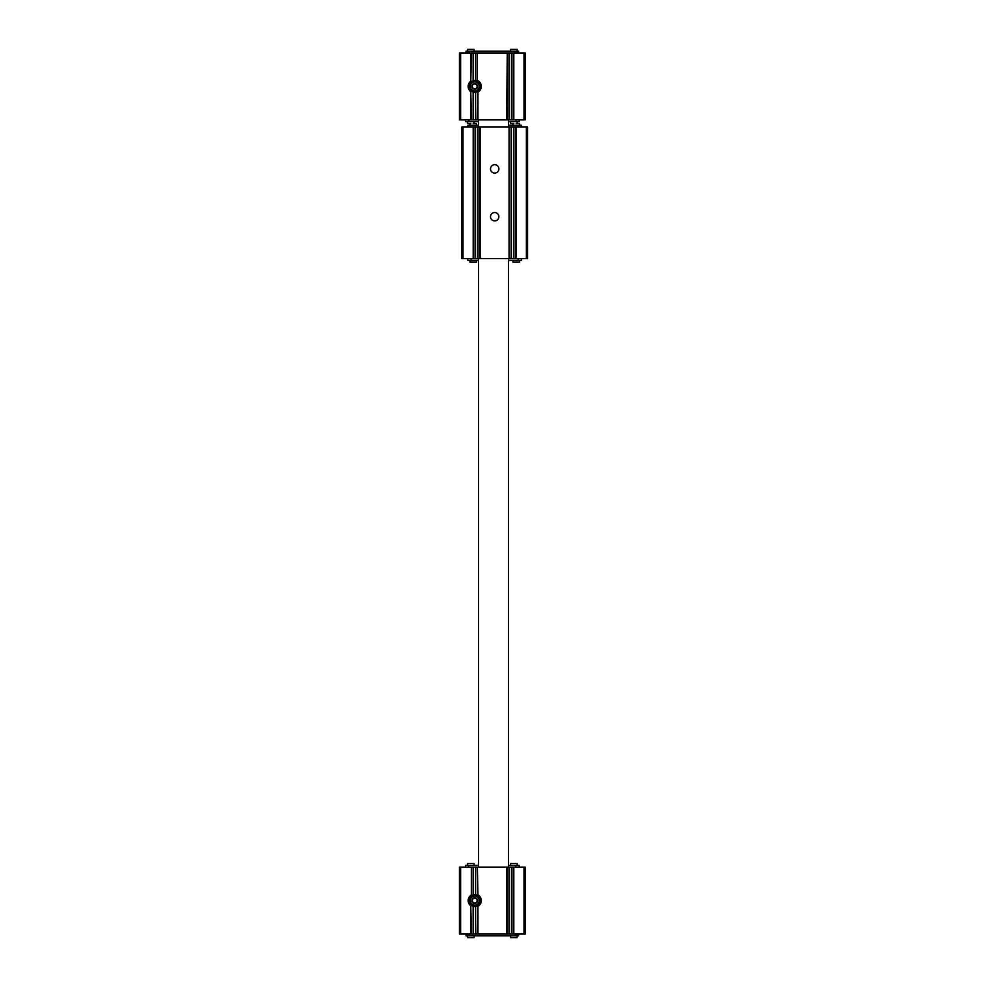 <?xml version="1.0" encoding="UTF-8"?>
<svg xmlns="http://www.w3.org/2000/svg" width="987" height="987" viewBox="0 0 987 987"><rect width="100%" height="100%" fill="white"/><g stroke="black" fill="none" stroke-linecap="round" stroke-linejoin="round"><path stroke-width="1.48" d="M476.104 898.195L477.486 900.588L476.104 902.982L473.353 902.982L471.971 900.588L473.353 898.195L476.104 898.195L476.795 899.391A2.393 2.393 0 0 1 476.795 901.785L476.104 902.982L474.735 902.982A2.393 2.393 0 0 1 472.662 899.391A2.393 2.393 0 0 1 476.795 899.391L477.486 900.588L476.795 901.785A2.393 2.393 0 0 1 474.735 902.982L473.353 902.982L471.971 900.588L473.353 898.195L476.104 898.195M476.153 898.133A2.838 2.838 0 0 1 474.735 903.426A2.838 2.838 0 0 1 471.983 899.848A2.838 2.838 0 0 1 476.153 898.133M474.735 83.574A2.838 2.838 0 0 0 472.267 87.831A2.838 2.838 0 0 0 477.19 87.831A2.838 2.838 0 0 0 474.735 83.574M473.353 84.018L476.104 84.018L477.486 86.412L476.104 88.805L473.353 88.805L471.971 86.412L473.353 84.018L476.104 84.018L477.486 86.412L476.104 88.805L473.353 88.805L471.971 86.412L473.353 84.018M477.955 894.864L477.363 867.117L477.955 894.864A6.576 6.576 0 0 1 477.955 906.313L477.363 934.06L507.244 934.06L507.244 867.117L525.183 867.117L525.183 934.06L523.986 934.06L523.986 867.117M480.41 898.725L480.41 902.451M477.363 934.06L475.623 934.06L475.623 906.498L478.177 905.474M477.363 867.117L471.379 867.117L471.379 895.641L471.379 867.117M478.177 895.702L475.623 894.678A5.984 5.984 0 0 0 473.118 894.827L470.565 896.295M470.565 904.882L473.118 906.35A5.984 5.984 0 0 0 475.623 906.498M460.621 934.06L460.621 867.117L459.424 867.117L459.424 934.06L475.623 934.06M471.379 934.06L470.787 905.844A6.576 6.576 0 0 1 470.787 895.332M470.787 91.668L471.379 119.883L459.424 119.883L459.424 52.94L471.379 52.94L470.787 81.156A6.576 6.576 0 0 0 470.787 91.668L470.787 119.883M478.177 91.297L475.623 92.322A5.984 5.984 0 0 1 473.118 92.173L473.118 119.883L471.379 119.883M473.118 92.173L470.565 90.705M477.363 52.94L477.363 81.045L477.363 52.94L471.379 52.94M470.565 82.118L473.118 80.65A5.984 5.984 0 0 1 475.623 80.502L478.177 81.526M477.955 80.687A6.576 6.576 0 0 1 477.955 92.136L477.363 119.883L473.118 119.883M480.41 88.275L480.41 84.549M477.363 119.883L507.244 119.883L507.244 52.94L506.652 119.883M507.244 52.94L525.183 52.94L525.183 119.883L507.244 119.883M477.955 52.94L506.652 52.94M513.228 52.94L513.228 119.883M507.244 934.06L523.986 934.06M513.228 934.06L513.228 867.117M477.955 867.117L507.244 867.117M460.621 867.117L470.787 867.117M465.408 119.883L465.408 121.697L478.559 121.697M508.441 121.697L519.199 121.697L519.199 119.883M465.408 867.117L465.408 865.315L478.559 865.315M508.441 865.315L519.199 865.315L519.199 867.117M466 52.94L466 51.139L516.818 51.139L516.818 52.94M518.607 52.94L518.607 51.139L516.818 51.139M467.801 51.139L467.801 52.94M518.607 934.06L518.607 935.861L467.801 935.861L467.801 934.06M516.818 935.861L516.818 934.06M466 934.06L466 935.861L467.196 935.861L467.196 934.06M470.787 123.474L467.493 123.474L467.493 121.697M513.82 123.474L510.538 123.474L510.538 121.697M517.114 51.139L517.114 49.35L510.538 49.35L510.538 51.139M474.068 51.139L474.068 49.35L467.493 49.35L467.493 51.139M517.114 865.315L517.114 863.526L510.538 863.526L510.538 865.315M474.068 865.315L474.068 863.526L467.493 863.526L467.493 865.315M474.068 935.861L474.068 937.65L467.493 937.65L467.493 935.861M517.114 935.861L517.114 937.65L510.538 937.65L510.538 935.861M477.363 91.779A5.984 5.984 0 0 0 477.363 81.045M474.735 81.329A5.083 5.083 0 0 0 470.33 88.953A5.083 5.083 0 0 0 479.127 88.953A5.083 5.083 0 0 0 474.735 81.329M474.735 81.933A4.479 4.479 0 0 0 470.848 88.657A4.479 4.479 0 0 0 478.609 88.657A4.479 4.479 0 0 0 474.735 81.933M471.379 81.465A5.984 5.984 0 0 0 471.379 91.359M471.379 905.535A5.984 5.984 0 0 1 471.379 895.641M474.735 905.067A4.479 4.479 0 0 1 470.848 898.343A4.479 4.479 0 0 1 478.609 898.343A4.479 4.479 0 0 1 474.735 905.067M474.735 905.671A5.083 5.083 0 0 1 470.33 898.047A5.083 5.083 0 0 1 479.127 898.047A5.083 5.083 0 0 1 474.735 905.671M477.363 895.221A5.984 5.984 0 0 1 477.363 905.955M472.662 87.609A2.393 2.393 0 0 0 476.795 87.609A2.393 2.393 0 0 0 474.735 84.018A2.393 2.393 0 0 0 472.662 87.609M526.379 127.064L526.379 258.569L527.576 258.569L527.576 127.064L473.772 127.064L473.772 258.569L461.817 258.569L461.817 127.064L463.014 127.064L463.014 258.569M473.772 127.064L463.014 127.064M526.379 258.569L515.621 258.569L515.621 127.064M513.882 127.064L513.882 258.569L515.621 258.569M513.882 258.569L479.756 258.569L479.756 127.064M509.637 127.064L509.637 258.569M494.697 164.718A4.182 4.182 0 0 1 498.324 170.998A4.182 4.182 0 0 1 491.07 170.998A4.182 4.182 0 0 1 494.697 164.718M494.697 212.538A4.182 4.182 0 0 1 498.324 218.818A4.182 4.182 0 0 1 491.07 218.818A4.182 4.182 0 0 1 494.697 212.538M478.016 127.064L478.016 258.569L479.756 258.569M478.016 258.569L473.772 258.569M521.592 258.569L521.592 260.371L508.441 260.371M478.559 260.371L467.801 260.371L467.801 258.569M521.592 127.064L521.592 125.263L508.441 125.263M478.559 125.263L467.801 125.263L467.801 127.064M516.213 123.474L519.507 123.474L519.507 125.263M512.932 260.371L512.932 262.16L519.507 262.16L519.507 260.371M469.886 260.371L469.886 262.16L476.462 262.16L476.462 260.371M473.18 123.474L476.462 123.474L476.462 125.263M477.955 934.06L477.955 906.313M475.623 894.678L475.623 867.117M473.118 934.06L473.118 906.35M473.118 894.827L473.118 867.117M470.787 934.06L470.787 905.844M470.787 52.94L470.787 81.156M473.118 52.94L473.118 80.65M475.623 52.94L475.623 80.502M475.623 92.322L475.623 119.883M477.955 92.136L477.955 119.883M523.986 52.94L523.986 119.883M513.82 52.94L513.82 119.883M460.621 52.94L460.621 119.883M508.984 52.94L508.984 119.883M511.488 52.94L511.488 119.883M513.82 934.06L513.82 867.117M511.488 934.06L511.488 867.117M508.984 934.06L508.984 867.117M506.652 934.06L506.652 867.117M468.874 121.697L468.874 119.883M515.893 121.697L515.893 119.883M468.714 865.315L468.714 867.117M515.745 865.315L515.745 867.117M467.196 51.139L467.196 52.94M517.41 51.139L517.41 52.94M515.165 51.139L515.165 52.94M469.442 51.139L469.442 52.94M469.442 935.861L469.442 934.06M515.165 935.861L515.165 934.06M517.41 935.861L517.41 934.06M473.18 127.064L473.18 258.569M516.213 127.064L516.213 258.569M511.377 127.064L511.377 258.569M509.045 127.064L509.045 258.569M480.348 127.064L480.348 258.569M475.512 127.064L475.512 258.569M518.126 260.371L518.126 258.569M471.107 260.371L471.107 258.569M518.126 125.263L518.126 127.064M471.107 125.263L471.107 127.064M478.559 119.883L478.559 127.064M478.559 258.569L478.559 867.117M508.441 119.883L508.441 127.064M508.441 258.569L508.441 867.117M474.068 121.697L474.068 123.474M517.114 121.697L517.114 123.474M512.932 125.263L512.932 123.474M469.886 125.263L469.886 123.474"/></g></svg>
